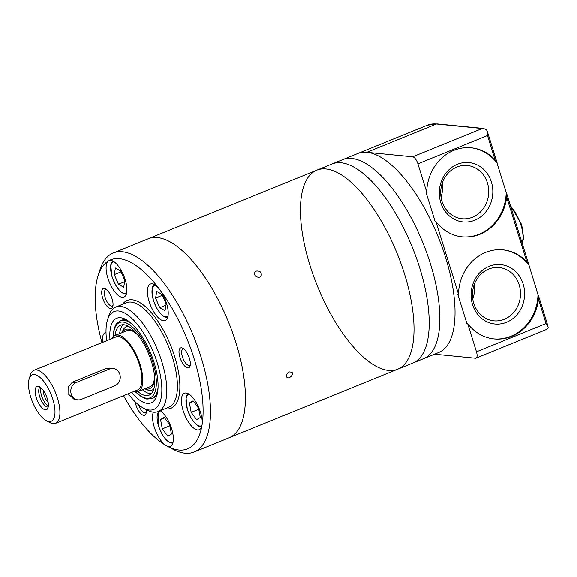 <?xml version="1.0" encoding="UTF-8"?>
<svg xmlns="http://www.w3.org/2000/svg" width="577" height="577" viewBox="0 0 577 577"><rect width="100%" height="100%" fill="white"/><g stroke="black" fill="none" stroke-linecap="round" stroke-linejoin="round"><path stroke-width="0.87" d="M29.182 378.808L30.43 374.834A28.641 11.482 67.9 0 1 33.993 370.261L116.013 336.896A28.641 11.482 67.9 0 1 139.439 364.664A28.641 11.482 67.9 0 1 137.6 389.951L55.58 423.316A28.641 11.482 67.9 0 1 49.831 422.537L46.167 420.554A25.056 10.047 67.9 0 1 32.442 401.808A25.056 10.047 67.9 0 1 29.182 378.808A25.056 10.047 67.9 0 1 40.029 377.401A25.056 10.047 67.9 0 1 52.803 399.111A25.056 10.047 67.9 0 1 46.167 420.554M113.099 368.429L109.428 368.068L105.815 368.573L72.399 382.162L68.115 386.842L68.05 393.709L74.26 399.472L77.931 399.832A8.951 8.02 -84.4 0 1 70.827 392.108A8.951 8.02 -84.4 0 1 76.193 382.537L109.608 368.941A8.951 8.02 -84.4 0 1 113.099 368.429A8.951 8.02 -84.4 0 1 120.204 376.154A8.951 8.02 -84.4 0 1 114.837 385.724L81.422 399.32A8.951 8.02 -84.4 0 1 77.931 399.832M33.993 370.261A28.641 11.482 67.9 0 1 57.419 398.029A28.641 11.482 67.9 0 1 55.58 423.316M47.278 398.57A12.535 5.027 67.9 0 1 47.494 408.783A12.535 5.027 67.9 0 1 37.094 399.919A12.535 5.027 67.9 0 1 38.356 386.309A12.535 5.027 67.9 0 1 47.278 398.57M112.335 338.396A30.307 12.153 67.9 0 1 115.393 335.352A30.307 12.153 67.9 0 1 140.175 364.736A30.307 12.153 67.9 0 1 138.228 391.494A30.307 12.153 67.9 0 1 133.922 391.451M48.201 406.973A10.739 4.306 67.9 0 1 40.404 398.57A10.739 4.306 67.9 0 1 40.123 387.109M48.345 405.905A10.739 4.306 67.9 0 1 42.316 397.791A10.739 4.306 67.9 0 1 40.974 387.78M48.172 402.4A8.799 3.527 67.9 0 1 43.297 390.405M476.472 351.804A7.162 2.871 67.9 0 1 476.011 358.129L546.195 329.582L548.056 327.823A7.162 2.871 67.9 0 0 548.15 327.253L546.037 323.509L476.472 351.804L467.687 323.61L466.901 323.538L457.698 294.003L458.491 294.075L435.909 221.582A44.746 40.109 95.6 0 0 462.473 236.887A44.746 40.109 95.6 0 0 506.678 197.146L506.209 192.588L497.006 163.053L495.073 159.887A44.746 40.109 95.6 0 0 471.236 147.82A44.746 40.109 95.6 0 0 426.713 192.047L417.928 163.854A7.162 2.871 67.9 0 0 412.678 156.829L366.878 152.328L436.443 124.026A1.789 1.601 -84.4 0 1 437.142 123.925L483.634 128.498L482.249 128.534L412.678 156.829M426.713 192.047L425.92 191.968L435.123 221.503L435.909 221.582M123.557 395.663A102.028 40.909 -112.1 0 0 166.263 445.595A102.028 40.909 -112.1 0 0 167.114 446.064L172.617 449.036A107.401 43.066 -112.1 0 0 194.16 451.971A107.401 43.066 -112.1 0 0 193.583 336.261A107.401 43.066 -112.1 0 0 113.229 253.007L148.159 238.799A107.401 43.066 67.9 0 1 236.007 342.94A107.401 43.066 67.9 0 1 229.091 437.763A107.401 43.066 -112.1 0 0 228.514 322.053A107.401 43.066 -112.1 0 0 148.159 238.799L316.759 170.215A107.401 43.066 67.9 0 1 404.614 274.356A107.401 43.066 67.9 0 1 397.697 369.179A107.401 43.066 67.9 0 1 317.336 285.925A107.401 43.066 67.9 0 1 316.759 170.215L357.769 153.532A107.401 43.066 67.9 0 1 366.878 152.328M476.011 358.129A7.162 2.871 67.9 0 1 475.405 358.209L434.546 354.191M470.839 147.784A44.746 40.109 95.6 0 1 497.006 163.053L497.085 162.764M483.634 128.498L486.375 129.796A7.162 2.871 67.9 0 1 486.844 130.416L487.5 135.552L417.928 163.854M506.519 193.05L506.209 192.588A44.746 40.109 95.6 0 1 462.083 236.851M467.687 323.61A44.746 40.109 95.6 0 0 494.258 338.923A44.746 40.109 95.6 0 0 538.456 299.174L537.988 294.623L528.864 264.793M502.617 249.819A44.746 40.109 95.6 0 1 528.784 265.081L526.851 261.915A44.746 40.109 95.6 0 0 503.014 249.855A44.746 40.109 95.6 0 0 458.491 294.075M538.298 295.078L537.988 294.623A44.746 40.109 95.6 0 1 493.862 338.879M472.534 304.606A29.824 26.737 95.6 0 0 518.038 313.376A29.824 26.737 95.6 0 0 502.956 264.944A29.824 26.737 95.6 0 0 472.534 304.606M472.779 298.98A26.758 23.989 95.6 0 0 474.171 284.843M473.782 303.415A26.758 23.989 95.6 0 0 493.876 320.812A26.758 23.989 95.6 0 0 520.36 296.528A26.758 23.989 95.6 0 0 499.112 267.548A26.758 23.989 95.6 0 0 473.782 303.415M441.001 196.952A26.758 23.989 95.6 0 0 442.393 182.815M442.004 201.38A26.758 23.989 95.6 0 0 462.09 218.777A26.758 23.989 95.6 0 0 488.582 194.492A26.758 23.989 95.6 0 0 467.334 165.512A26.758 23.989 95.6 0 0 442.004 201.38M440.756 202.57A29.824 26.737 95.6 0 0 486.26 211.348A29.824 26.737 95.6 0 0 471.178 162.916A29.824 26.737 95.6 0 0 440.756 202.57M316.759 170.215A107.401 43.066 67.9 0 1 404.614 274.356A107.401 43.066 67.9 0 1 397.697 369.179L412.887 362.998A107.401 43.066 67.9 0 0 419.796 268.175A107.401 43.066 67.9 0 0 331.948 164.034A107.401 43.066 67.9 0 1 419.796 268.175A107.401 43.066 67.9 0 1 412.887 362.998L423.518 358.678A107.401 43.066 67.9 0 0 430.435 263.855A107.401 43.066 67.9 0 0 342.587 159.714A107.401 43.066 67.9 0 1 430.435 263.855A107.401 43.066 67.9 0 1 423.518 358.678L438.708 352.497A107.401 43.066 67.9 0 0 445.624 257.674A107.401 43.066 67.9 0 0 357.769 153.532L427.341 125.238A107.401 43.066 67.9 0 1 436.443 124.026L482.249 128.534M289.243 371.884C286.603 373.528 285.824 375.346 286.906 377.315C288.962 379.594 294.32 374.206 291.861 372.151L289.243 371.884M256.318 271.089L254.883 272.351C252.784 275.712 259.405 279.448 261.157 275.784C261.727 272.308 260.112 270.743 256.318 271.089M256.058 276.484A3.577 3.116 -151.3 0 1 257.082 277.047M200.306 417.503L196.627 419.609L191.182 412.324L189.415 402.934L193.1 400.827L198.546 408.112L200.306 417.503M171.441 434.027L167.756 436.14L162.317 428.855L160.55 419.465L164.236 417.359L169.674 424.643L171.441 434.027M165.022 310.671L159.75 307.685L155.588 298.057L156.699 291.421L161.964 294.407L166.126 304.036L165.022 310.671M123.709 287.245L118.436 284.259L114.282 274.63L115.386 267.995L120.658 270.981L124.812 280.602L123.709 287.245M113.229 253.007A107.401 43.066 -112.1 0 0 99.85 270.144L97.982 276.116A102.028 40.909 -112.1 0 0 101.97 342.608M167.114 446.064A102.028 40.909 -112.1 0 0 202.029 425.112A102.028 40.909 -112.1 0 0 159.901 289.834A102.028 40.909 -112.1 0 0 108.707 260.804A102.028 40.909 -112.1 0 0 97.982 276.116M106.017 332.352A19.69 7.898 -112.1 0 0 105.389 332.532A19.69 7.898 -112.1 0 0 102.526 342.385M108.707 260.804A19.69 7.898 -112.1 0 0 107.82 277.999A19.69 7.898 -112.1 0 0 123.925 297.09A19.69 7.898 -112.1 0 0 123.824 275.878A19.69 7.898 -112.1 0 0 109.089 260.616A19.69 7.898 -112.1 0 0 108.707 260.804M159.901 289.834A19.69 7.898 -112.1 0 0 150.402 284.043A19.69 7.898 -112.1 0 0 149.133 301.432A19.69 7.898 -112.1 0 0 165.238 320.523A19.69 7.898 -112.1 0 0 167.784 308.356A19.69 7.898 -112.1 0 0 159.901 289.834M202.029 425.112A19.69 7.898 67.9 0 1 199.245 429.692A19.69 7.898 67.9 0 1 183.14 410.6A19.69 7.898 67.9 0 1 184.402 393.218A19.69 7.898 67.9 0 1 196.721 403.41A19.69 7.898 67.9 0 1 202.029 425.112M160.204 410.709A19.69 7.898 67.9 0 1 171.946 429.843A19.69 7.898 67.9 0 1 170.374 446.223A19.69 7.898 67.9 0 1 166.263 445.595A19.69 7.898 67.9 0 1 154.268 427.131A19.69 7.898 67.9 0 1 153.359 412.137M135.177 401.787A10.739 4.306 -112.1 0 0 135.898 404.802A10.739 4.306 -112.1 0 0 141.372 414.113A10.739 4.306 -112.1 0 0 146.024 413.507A10.739 4.306 -112.1 0 0 146.219 409.598M179.937 357.372A10.739 4.306 -112.1 0 0 185.405 366.676A10.739 4.306 -112.1 0 0 190.057 366.07A10.739 4.306 -112.1 0 0 188.665 356.211A10.739 4.306 -112.1 0 0 182.779 348.183A10.739 4.306 -112.1 0 0 179.937 357.372M102.634 298.006A10.739 4.306 -112.1 0 0 108.108 307.317A10.739 4.306 -112.1 0 0 112.76 306.712A10.739 4.306 -112.1 0 0 111.361 296.852A10.739 4.306 -112.1 0 0 105.483 288.817A10.739 4.306 -112.1 0 0 102.634 298.006M128.26 393.752A52.803 21.176 -112.1 0 0 143.255 407.989L146.919 409.973A56.387 22.611 -112.1 0 0 158.228 411.516A56.387 22.611 -112.1 0 0 157.925 350.766A56.387 22.611 -112.1 0 0 115.739 307.058A56.387 22.611 -112.1 0 0 108.714 316.052L107.473 320.033A52.803 21.176 -112.1 0 0 106.68 340.697M143.255 407.989A52.803 21.176 -112.1 0 0 153.561 352.547A52.803 21.176 -112.1 0 0 107.473 320.033M131.534 392.418A45.641 18.298 -112.1 0 0 156.829 395.519A45.641 18.298 -112.1 0 0 150.9 353.629A45.641 18.298 -112.1 0 0 125.901 319.485A45.641 18.298 -112.1 0 0 109.955 339.363M106.565 289.567A8.799 3.527 -112.1 0 0 105.706 289.654A8.799 3.527 -112.1 0 0 105.137 297.422A8.799 3.527 -112.1 0 0 112.335 305.954A8.799 3.527 -112.1 0 0 113.013 305.421M183.861 348.934A8.799 3.527 -112.1 0 0 183.003 349.013A8.799 3.527 -112.1 0 0 182.433 356.788A8.799 3.527 -112.1 0 0 189.631 365.32A8.799 3.527 -112.1 0 0 190.309 364.779M138.61 404.859A8.799 3.527 -112.1 0 0 145.599 412.757A8.799 3.527 -112.1 0 0 146.277 412.216M124.625 281.742L118.436 284.259M121.04 271.875L114.282 274.63M165.938 305.168L159.75 307.685M162.353 295.309L155.588 298.057M169.89 425.776L162.317 428.855M164.582 417.827L160.55 419.465M198.755 409.244L191.182 412.324M193.446 401.296L189.415 402.934M149.544 386.893A30.321 12.16 -112.1 0 0 154.405 378.418M136.1 333.427A30.321 12.16 -112.1 0 0 126.702 330.751M145.166 388.674A31.966 12.817 -112.1 0 0 154.355 379.161A31.966 12.817 -112.1 0 0 154.369 374.386M138.891 336.333A31.966 12.817 -112.1 0 0 135.552 332.929A31.966 12.817 -112.1 0 0 122.331 332.532M144.942 388.761L145.44 389.035A34.187 13.711 -112.1 0 0 153.814 389.049M128.26 326.229A34.187 13.711 -112.1 0 0 122.274 332.085L122.108 332.619M142.461 389.771A37.765 15.146 -112.1 0 0 151.181 393.745M123.096 324.707A37.765 15.146 -112.1 0 0 119.627 333.629M137.896 391.617A37.765 15.146 -112.1 0 0 149.09 395.137A37.765 15.146 -112.1 0 0 148.888 354.444A37.765 15.146 -112.1 0 0 120.629 325.168A37.765 15.146 -112.1 0 0 115.068 335.497M158.062 387.578A42.063 16.863 -112.1 0 1 151.924 398.62L152.833 398.253A42.063 16.863 -112.1 0 0 157.384 393.37M127.805 320.639A42.063 16.863 -112.1 0 0 121.134 320.322L116.309 323.913L115.321 325.587L113.51 331.775L113.142 337.112M72.399 382.162L76.193 382.537M105.815 368.573L109.608 368.941M495.073 159.887L487.5 135.552M526.851 261.915L506.678 197.146M546.037 323.509L538.456 299.174M510.724 206.559A23.268 9.333 67.9 0 1 520.973 225.189A23.268 9.333 67.9 0 1 522.048 242.917M189.436 394.43A16.827 6.744 -112.1 0 0 187.438 409.49A16.827 6.744 -112.1 0 0 202 425.307M160.572 410.961A16.827 6.744 -112.1 0 0 158.574 426.021A16.827 6.744 -112.1 0 0 173.129 441.838M155.437 285.262A16.827 6.744 -112.1 0 0 153.439 300.314A16.827 6.744 -112.1 0 0 167.994 316.138M114.123 261.828A16.827 6.744 -112.1 0 0 112.126 276.888A16.827 6.744 -112.1 0 0 126.68 292.712M165.065 408.732A58.176 23.325 -112.1 0 0 170.742 345.551A58.176 23.325 -112.1 0 0 122.569 304.281M158.228 411.516L168.859 407.189A56.387 22.611 -112.1 0 0 168.556 346.445A56.387 22.611 -112.1 0 0 126.37 302.73L115.739 307.058M135.746 391.841A40.635 16.293 -112.1 0 0 156.353 382.075A40.635 16.293 -112.1 0 0 134.946 329.453A40.635 16.293 -112.1 0 0 113.366 336.838M132.328 324.31A42.063 16.863 -112.1 0 0 120.225 320.689M138.228 391.494L150.316 386.576M115.393 335.352L127.481 330.441M497.057 162.692L487.392 131.664M528.835 264.728L506.541 193.151M547.999 326.236L538.327 295.179M427.341 125.238L437.142 123.925M522.171 243.306L523.62 238.128L521.709 224.698L510.32 205.268M194.16 451.971L397.697 369.179M126.341 294.068L123.334 293.534L120.038 291.104L115.999 285.803L112.01 276.837L110.719 265.146L111.152 263.581L112.933 261.1M167.655 317.494L164.647 316.961L161.351 314.53L157.312 309.236L153.323 300.264L152.032 288.579L152.465 287.007L154.247 284.526M201.661 426.663L198.647 426.129L195.351 423.706L191.319 418.404L187.323 409.439L186.032 397.748L186.465 396.183L188.246 393.694M172.79 443.194L169.782 442.66L166.486 440.229L162.454 434.935L158.459 425.963L158.17 411.538M151.924 398.62L146.868 399.046L144.993 398.534L139.382 395.375L135.393 391.805"/></g></svg>
